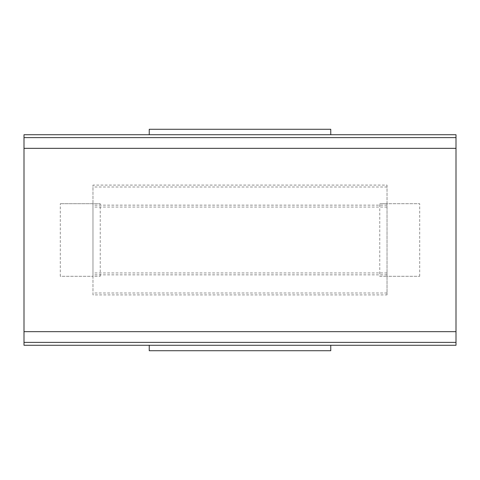 <?xml version="1.0" encoding="UTF-8"?>
<svg xmlns="http://www.w3.org/2000/svg" width="480" height="480" viewBox="0 0 480 480"><rect width="100%" height="100%" fill="white"/><g stroke="black" fill="none" stroke-linecap="round" stroke-linejoin="round"><path stroke-width="0.36" stroke-dasharray="2.4 1.8" d="M379.764 276.3L387.024 276.3L379.764 276.3L379.764 203.7L387.024 203.7L379.764 203.7M387.024 185.094L387.024 294.906L387.024 276.3L419.7 276.3L387.024 276.3L387.024 203.7L419.7 203.7L387.024 203.7L387.024 185.094L92.976 185.094L92.976 203.7L60.3 203.7L100.236 203.7L92.976 203.7L92.976 185.094M24 134.724L149.244 134.724L149.244 129.276L330.756 129.276L330.756 134.724L456 134.724L456 345.276L330.756 345.276L330.756 350.724L149.244 350.724L149.244 345.276L24 345.276L24 134.724M419.7 276.3L419.7 203.7L419.7 276.3M60.3 276.3L60.3 203.7L60.3 276.3L92.976 276.3L60.3 276.3M92.976 294.906L92.976 203.7L92.976 276.3L92.976 203.7L92.976 276.3L100.236 276.3L92.976 276.3L92.976 294.906L387.024 294.906M387.024 272.946L92.976 272.946M387.024 207.054L92.976 207.054M387.024 186.996L92.976 186.996M387.024 205.152L92.976 205.152M387.024 274.848L92.976 274.848M387.024 293.004L92.976 293.004M100.236 276.3L100.236 203.7"/><path stroke-width="0.72" d="M24 137.616L24 134.724L456 134.724L456 148.344L24 148.344L24 137.616L456 137.616M24 331.656L456 331.656L456 345.276L24 345.276L24 148.344M456 331.656L456 148.344M149.244 345.276L149.244 350.724L330.756 350.724L330.756 345.276M330.756 134.724L330.756 129.276L149.244 129.276L149.244 134.724M456 342.384L24 342.384"/></g></svg>
